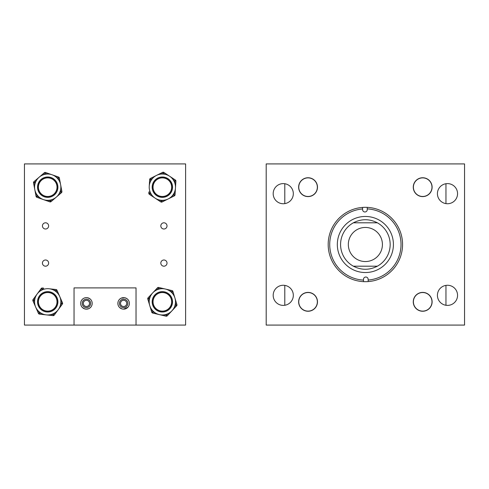 <?xml version="1.0" encoding="UTF-8"?>
<svg xmlns="http://www.w3.org/2000/svg" width="489" height="489" viewBox="0 0 489 489"><rect width="100%" height="100%" fill="white"/><g stroke="black" fill="none" stroke-linecap="round" stroke-linejoin="round"><path stroke-width="0.73" d="M437.423 193.675A10.067 10.067 0 0 0 447.49 203.736A10.067 10.067 0 0 0 457.557 193.675A10.067 10.067 0 0 0 447.49 183.607A10.067 10.067 0 0 0 437.423 193.675M437.423 295.325A10.067 10.067 0 0 0 447.49 305.393A10.067 10.067 0 0 0 457.557 295.325A10.067 10.067 0 0 0 447.49 285.264A10.067 10.067 0 0 0 437.423 295.325M298.632 187.177A9.419 9.419 0 0 0 308.058 196.596A9.419 9.419 0 0 0 317.477 187.177A9.419 9.419 0 0 0 308.058 177.751A9.419 9.419 0 0 0 298.632 187.177M273.186 193.675A10.067 10.067 0 0 0 283.253 203.736A10.067 10.067 0 0 0 293.321 193.675A10.067 10.067 0 0 0 283.253 183.607A10.067 10.067 0 0 0 273.186 193.675M298.632 301.823A9.419 9.419 0 0 0 308.058 311.248A9.419 9.419 0 0 0 317.477 301.823A9.419 9.419 0 0 0 308.058 292.404A9.419 9.419 0 0 0 298.987 304.384A9.419 9.419 0 0 0 310.619 310.888M273.186 295.325A10.067 10.067 0 0 0 283.253 305.393A10.067 10.067 0 0 0 293.321 295.325A10.067 10.067 0 0 0 283.253 285.264A10.067 10.067 0 0 0 273.186 295.325M413.266 301.823A9.419 9.419 0 0 0 422.692 311.248A9.419 9.419 0 0 0 432.111 301.823A9.419 9.419 0 0 0 422.692 292.404A9.419 9.419 0 0 0 413.266 301.823M413.266 187.177A9.419 9.419 0 0 0 422.692 196.596A9.419 9.419 0 0 0 432.111 187.177A9.419 9.419 0 0 0 422.692 177.751A9.419 9.419 0 0 0 413.284 187.721A9.419 9.419 0 0 0 423.229 196.584M464.55 163.919L464.55 325.081L266.193 325.081L266.193 163.919L464.55 163.919M393.413 244.145A28.044 28.044 0 0 1 365.729 272.538A28.044 28.044 0 0 1 337.331 244.855A28.044 28.044 0 0 1 365.014 216.462A28.044 28.044 0 0 1 393.413 244.145M390.167 244.182A24.792 24.792 0 0 1 377.374 266.193A24.792 24.792 0 0 0 377.374 222.807C369.372 218.711 361.371 218.711 353.37 222.807A24.792 24.792 0 0 0 353.37 266.193C361.371 270.289 369.372 270.289 377.374 266.193L353.37 266.193M362.587 208.956L362.6 209.671A2.329 2.329 0 0 0 364.959 211.975A2.329 2.329 0 0 0 367.257 209.61L367.251 208.895A35.654 35.654 0 0 1 401.023 244.048A35.654 35.654 0 0 1 368.156 280.044L368.15 279.329A2.329 2.329 0 0 0 365.79 277.025A2.329 2.329 0 0 0 363.486 279.39L363.498 280.105A35.654 35.654 0 0 1 329.72 244.952A35.654 35.654 0 0 1 362.587 208.956L362.569 207.415A37.195 37.195 0 0 1 402.563 244.023A37.195 37.195 0 0 1 363.516 281.646A37.195 37.195 0 0 1 328.186 244.977A37.195 37.195 0 0 1 362.569 207.415M363.498 280.105L363.504 281.004M368.156 280.044L368.168 280.949M367.251 208.895L367.227 207.354M340.582 244.818A24.792 24.792 0 0 1 353.37 222.807L377.374 222.807M348.327 244.5A17.048 17.048 0 0 0 365.375 261.548A17.048 17.048 0 0 0 382.416 244.5A17.048 17.048 0 0 0 365.375 227.452A17.048 17.048 0 0 0 348.327 244.5M48.631 225.906A3.099 3.099 0 0 1 45.532 229.005A3.099 3.099 0 0 1 42.433 225.906A3.099 3.099 0 0 1 45.532 222.807A3.099 3.099 0 0 1 48.631 225.906M48.631 263.094A3.099 3.099 0 0 1 45.532 266.193A3.099 3.099 0 0 1 42.433 263.094A3.099 3.099 0 0 1 45.532 259.995A3.099 3.099 0 0 1 48.631 263.094M89.536 303.388A3.099 3.099 0 0 1 86.437 306.487A3.099 3.099 0 0 1 83.338 303.388A3.099 3.099 0 0 1 86.437 300.289A3.099 3.099 0 0 1 89.536 303.388M126.724 303.388A3.099 3.099 0 0 1 123.625 306.487A3.099 3.099 0 0 1 120.526 303.388A3.099 3.099 0 0 1 123.625 300.289A3.099 3.099 0 0 1 126.724 303.388M167.018 263.094A3.099 3.099 0 0 1 163.919 266.193A3.099 3.099 0 0 1 160.82 263.094A3.099 3.099 0 0 1 163.919 259.995A3.099 3.099 0 0 1 167.018 263.094M167.018 225.906A3.099 3.099 0 0 1 163.919 229.005A3.099 3.099 0 0 1 160.82 225.906A3.099 3.099 0 0 1 163.919 222.807A3.099 3.099 0 0 1 167.018 225.906M74.041 325.081L24.45 325.081L24.45 163.919L185.612 163.919L185.612 325.081L136.028 325.081L136.028 287.893L74.041 287.893L74.041 325.081L136.028 325.081M55.508 291.242A13.142 13.142 0 0 0 37.133 294.036A13.142 13.142 0 0 0 39.927 312.404A13.142 13.142 0 0 0 58.295 309.616A13.142 13.142 0 0 0 55.508 291.242M41.675 310.032A10.19 10.19 0 0 0 55.923 307.868A10.19 10.19 0 0 0 53.753 293.62A10.19 10.19 0 0 0 39.505 295.784A10.19 10.19 0 0 0 41.675 310.032M42.127 309.409A9.419 9.419 0 0 0 55.3 307.41A9.419 9.419 0 0 0 53.301 294.237A9.419 9.419 0 0 0 40.129 296.236A9.419 9.419 0 0 0 42.127 309.409M49.169 288.767L55.997 289.525A1.241 1.241 0 0 1 56.999 290.258L62.506 302.85A1.241 1.241 0 0 1 62.372 304.079L54.994 314.103L61.602 305.13L60.599 304.39L61.37 303.345L60.85 302.153L61.987 301.658M42.341 288.003L43.631 288.149L43.497 289.378L42.201 289.237L41.431 290.283L40.434 289.549L41.204 288.498A1.241 1.241 0 0 1 42.341 288.003A1.241 1.241 0 0 0 41.204 288.498L42.201 289.237L42.341 288.003M51.797 315.503L51.932 314.268L53.228 314.415L53.998 313.37L54.994 314.103L54.224 315.148A1.241 1.241 0 0 1 53.087 315.643L39.432 314.121A1.241 1.241 0 0 1 38.429 313.388L32.922 300.802A1.241 1.241 0 0 1 33.056 299.568L40.434 289.549M40.721 314.268L40.862 313.033L39.566 312.893L38.429 313.388A1.241 1.241 0 0 0 39.432 314.121L39.566 312.893L39.047 311.701L37.91 312.196M33.441 301.988L34.578 301.493L34.059 300.301L34.829 299.256L33.827 298.522M54.707 289.378L54.572 290.613L55.862 290.759L56.382 291.945L57.519 291.45M158.552 289.243A13.142 13.142 0 0 0 149.768 305.619A13.142 13.142 0 0 0 166.144 314.403A13.142 13.142 0 0 0 174.928 298.027A13.142 13.142 0 0 0 158.552 289.243M156.584 288.767L157.489 289.616L158.375 288.669L158.662 287.459A1.241 1.241 0 0 0 157.476 287.819A1.241 1.241 0 0 1 158.662 287.459L159.927 287.758L159.64 288.962L158.375 288.669L157.476 287.819L152.77 292.825A13.142 13.142 0 0 0 149.86 297.74L148.956 296.89L152.77 292.825L148.063 297.838A1.241 1.241 0 0 0 147.782 299.042A1.241 1.241 0 0 1 148.063 297.838L148.968 298.687L149.347 299.928L148.161 300.289L147.782 299.042L148.968 298.687L149.86 297.74M159.347 314.616A13.142 13.142 0 0 0 165.056 314.684L164.775 315.888L152.66 313.046A1.241 1.241 0 0 1 151.755 312.202L148.161 300.289M165.294 311.579A10.19 10.19 0 0 0 172.104 298.877A10.19 10.19 0 0 0 159.402 292.067A10.19 10.19 0 0 0 152.592 304.769A10.19 10.19 0 0 0 165.294 311.579M165.074 310.845A9.419 9.419 0 0 0 171.37 299.103A9.419 9.419 0 0 0 159.628 292.807A9.419 9.419 0 0 0 153.326 304.549A9.419 9.419 0 0 0 165.074 310.845M159.927 287.758L172.042 290.6A1.241 1.241 0 0 1 172.941 291.45L176.541 303.363L173.32 292.691L172.134 293.052L171.755 291.805L170.49 291.511L170.777 290.301M175.74 306.756L174.836 305.912L175.728 304.965L175.355 303.718L176.541 303.363L176.914 304.604A1.241 1.241 0 0 1 176.633 305.814L167.226 315.827A1.241 1.241 0 0 1 166.034 316.187L164.775 315.888M168.112 314.879L167.207 314.036L166.321 314.977L166.034 316.187A1.241 1.241 0 0 0 167.226 315.827L166.321 314.977L165.056 314.684M153.925 313.345L154.206 312.141L152.941 311.841L152.568 310.594L151.376 310.955M151.388 179.921A13.142 13.142 0 0 0 155.099 198.137A13.142 13.142 0 0 0 173.308 194.426A13.142 13.142 0 0 0 169.604 176.217A13.142 13.142 0 0 0 151.388 179.921M170.844 192.8A10.19 10.19 0 0 0 167.971 178.681A10.19 10.19 0 0 0 153.852 181.553A10.19 10.19 0 0 0 156.724 195.673A10.19 10.19 0 0 0 170.844 192.8M170.209 192.379A9.419 9.419 0 0 0 167.55 179.316A9.419 9.419 0 0 0 154.493 181.975A9.419 9.419 0 0 0 157.146 195.032A9.419 9.419 0 0 0 170.209 192.379M149.231 186.376L149.652 179.518A1.241 1.241 0 0 1 150.337 178.479L162.635 172.348A1.241 1.241 0 0 1 163.87 172.428L174.249 179.292L164.958 173.143L164.273 174.176L163.185 173.461L162.024 174.041L161.474 172.929M148.815 193.234L148.894 191.939L150.129 192.012L150.05 193.308L151.132 194.023L150.447 195.062L149.365 194.341A1.241 1.241 0 0 1 148.815 193.234A1.241 1.241 0 0 0 149.365 194.341L150.05 193.308L148.815 193.234M175.808 182.415L174.567 182.342L174.646 181.046L173.564 180.325L174.249 179.292L175.331 180.007A1.241 1.241 0 0 1 175.887 181.119L175.044 194.836A1.241 1.241 0 0 1 174.359 195.869L162.061 202A1.241 1.241 0 0 1 160.826 201.926L150.447 195.062M175.123 193.54L173.888 193.461L173.809 194.763L174.359 195.869A1.241 1.241 0 0 0 175.044 194.836L173.809 194.763L172.648 195.343L173.198 196.45M163.228 201.425L162.672 200.313L161.511 200.893L160.429 200.178L159.744 201.211M149.573 180.814L150.808 180.887L150.887 179.591L152.055 179.011L151.498 177.904M57.684 178.613A13.142 13.142 0 0 0 39.151 177.207A13.142 13.142 0 0 0 37.751 195.741A13.142 13.142 0 0 0 56.278 197.14A13.142 13.142 0 0 0 57.684 178.613M39.988 193.815A10.19 10.19 0 0 0 54.358 194.903A10.19 10.19 0 0 0 55.446 180.533A10.19 10.19 0 0 0 41.076 179.445A10.19 10.19 0 0 0 39.988 193.815M40.569 193.314A9.419 9.419 0 0 0 53.857 194.322A9.419 9.419 0 0 0 54.86 181.034A9.419 9.419 0 0 0 41.571 180.031A9.419 9.419 0 0 0 40.569 193.314M48.625 201.419L49.034 200.252A13.142 13.142 0 0 0 51.247 199.836L52.054 200.771L60.508 193.51L51.07 201.621A1.241 1.241 0 0 1 49.847 201.853L36.883 197.305A1.241 1.241 0 0 1 36.076 196.364L33.527 182.855A1.241 1.241 0 0 1 33.937 181.688L44.358 172.733A1.241 1.241 0 0 1 45.581 172.501L52.066 174.775L46.803 172.929L46.394 174.102L45.171 173.668L44.181 174.518L43.374 173.577M52.066 174.775L58.546 177.049A1.241 1.241 0 0 1 59.358 177.99L61.901 191.492A1.241 1.241 0 0 1 61.492 192.666L60.508 193.51L59.695 192.568L60.685 191.725L60.44 190.447L61.663 190.215M38.105 197.733L38.521 196.56L37.292 196.132L36.076 196.364A1.241 1.241 0 0 0 36.883 197.305L37.292 196.132L37.054 194.854L35.831 195.087M33.772 184.133L34.988 183.907L34.75 182.629L35.734 181.78L34.927 180.838M57.323 176.621L56.913 177.788L58.136 178.222L58.38 179.494L59.597 179.267M445.956 183.723L445.956 203.62L445.956 183.723M445.956 285.38L445.956 305.277L445.956 285.38M284.794 183.723L284.794 203.62L284.794 183.723M284.794 285.38L284.794 305.277L284.794 285.38M316.909 183.95A9.419 9.419 0 0 1 311.285 196.028A9.419 9.419 0 0 1 299.207 190.404A9.419 9.419 0 0 1 304.83 178.326A9.419 9.419 0 0 1 316.909 183.95M422.148 177.77A9.419 9.419 0 0 1 432.111 187.177M431.347 298.101A9.419 9.419 0 0 1 426.408 310.478A9.419 9.419 0 0 1 414.036 305.546A9.419 9.419 0 0 1 418.969 293.168A9.419 9.419 0 0 1 431.347 298.101M305.491 292.758A9.419 9.419 0 0 1 317.477 301.823M121.957 308.901L119.677 307.581M123.625 309.152C118.179 307.239 118.179 307.239 123.625 309.152L127.843 307.318M117.861 303.388A5.764 5.764 0 0 0 123.625 309.152A5.764 5.764 0 0 0 129.389 303.388A5.764 5.764 0 0 0 123.625 297.624A5.764 5.764 0 0 0 117.861 303.388M84.762 308.901L82.482 307.581M82.311 307.41L84.053 308.638M84.768 308.907L86.437 309.152L88.815 308.638M89.432 308.314L90.648 307.318M80.673 303.388A5.764 5.764 0 0 0 86.437 309.152A5.764 5.764 0 0 0 92.201 303.388A5.764 5.764 0 0 0 86.437 297.624A5.764 5.764 0 0 0 80.673 303.388M124.487 297.685L121.248 298.137M120.63 298.461L119.542 299.323M87.293 297.685L86.437 297.624C80.985 299.531 80.985 299.531 86.437 297.624L85.581 297.685M82.219 303.388A4.218 4.218 0 0 0 86.437 307.599A4.218 4.218 0 0 0 90.648 303.388A4.218 4.218 0 0 0 86.437 299.17A4.218 4.218 0 0 0 82.219 303.388M119.414 303.388A4.218 4.218 0 0 0 123.625 307.599A4.218 4.218 0 0 0 127.843 303.388A4.218 4.218 0 0 0 123.625 299.17A4.218 4.218 0 0 0 119.414 303.388M87.708 297.764L89.933 298.803M89.432 298.461L88.815 298.137M124.897 297.764L126.627 298.461M127.128 298.803L126.009 298.137M431.989 187.177A9.297 9.297 0 0 0 422.692 177.88A9.297 9.297 0 0 0 413.394 187.177A9.297 9.297 0 0 0 422.692 196.474A9.297 9.297 0 0 0 431.989 187.177M431.989 301.823A9.297 9.297 0 0 0 422.692 292.526A9.297 9.297 0 0 0 413.394 301.823A9.297 9.297 0 0 0 422.692 311.12A9.297 9.297 0 0 0 431.989 301.823M317.355 187.177A9.297 9.297 0 0 0 308.058 177.88A9.297 9.297 0 0 0 298.755 187.177A9.297 9.297 0 0 0 308.058 196.474A9.297 9.297 0 0 0 317.355 187.177M317.355 301.823A9.297 9.297 0 0 0 308.058 292.526A9.297 9.297 0 0 0 298.755 301.823A9.297 9.297 0 0 0 308.058 311.12A9.297 9.297 0 0 0 317.355 301.823M57.011 187.177A9.297 9.297 0 0 0 47.714 177.88A9.297 9.297 0 0 0 38.417 187.177A9.297 9.297 0 0 0 47.714 196.474A9.297 9.297 0 0 0 57.011 187.177M171.645 301.823A9.297 9.297 0 0 0 162.348 292.526A9.297 9.297 0 0 0 153.051 301.823A9.297 9.297 0 0 0 162.348 311.12A9.297 9.297 0 0 0 171.645 301.823M57.011 301.823A9.297 9.297 0 0 0 47.714 292.526A9.297 9.297 0 0 0 38.417 301.823A9.297 9.297 0 0 0 47.714 311.12A9.297 9.297 0 0 0 57.011 301.823M171.645 187.177A9.297 9.297 0 0 0 162.348 177.88A9.297 9.297 0 0 0 153.051 187.177A9.297 9.297 0 0 0 162.348 196.474A9.297 9.297 0 0 0 171.645 187.177M56.596 289.757A1.241 1.241 0 0 1 56.999 290.258L55.862 290.759L55.997 289.525A1.241 1.241 0 0 1 56.596 289.757M32.922 300.802A1.241 1.241 0 0 1 33.056 299.568L34.059 300.301L32.922 300.802M62.506 302.85A1.241 1.241 0 0 1 62.372 304.079L61.37 303.345L62.506 302.85M54.224 315.148A1.241 1.241 0 0 1 53.087 315.643L53.228 314.415L54.224 315.148M152.66 313.046A1.241 1.241 0 0 1 151.755 312.202L152.941 311.841L152.66 313.046M172.042 290.6A1.241 1.241 0 0 1 172.941 291.45L171.755 291.805L172.042 290.6M176.914 304.604A1.241 1.241 0 0 1 176.633 305.814L175.728 304.965L176.914 304.604M149.854 178.907A1.241 1.241 0 0 1 150.337 178.479L150.887 179.591L149.652 179.518A1.241 1.241 0 0 1 149.854 178.907M162.061 202A1.241 1.241 0 0 1 160.826 201.926L161.511 200.893L162.061 202M162.635 172.348A1.241 1.241 0 0 1 163.87 172.428L163.185 173.461L162.635 172.348M175.331 180.007A1.241 1.241 0 0 1 175.887 181.119L174.646 181.046L175.331 180.007M59.077 177.409A1.241 1.241 0 0 1 59.358 177.99L58.136 178.222L58.546 177.049A1.241 1.241 0 0 1 59.077 177.409M49.034 200.252L50.257 200.679L51.247 199.836M33.527 182.855A1.241 1.241 0 0 1 33.937 181.688L34.75 182.629L33.527 182.855M44.358 172.733A1.241 1.241 0 0 1 45.581 172.501L45.171 173.668L44.358 172.733M61.901 191.492A1.241 1.241 0 0 1 61.492 192.666L60.685 191.725L61.901 191.492M51.07 201.621A1.241 1.241 0 0 1 49.847 201.853L50.257 200.679L51.07 201.621"/></g></svg>
